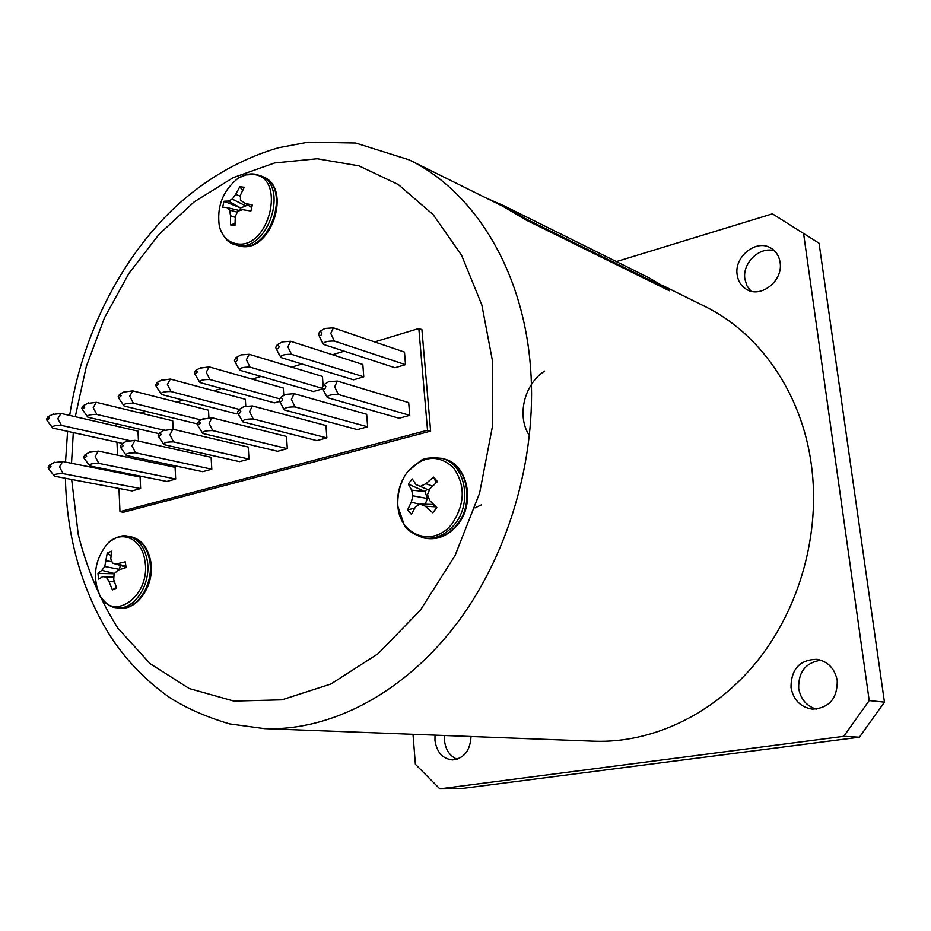 <?xml version="1.0" encoding="UTF-8"?>
<svg xmlns="http://www.w3.org/2000/svg" width="931" height="931" viewBox="0 0 931 931"><rect width="100%" height="100%" fill="white"/><g stroke="black" fill="none" stroke-linecap="round" stroke-linejoin="round"><path stroke-width="1.4" d="M253.162 174.469C287.051 176.611 269.117 250.567 236.358 243.701C228.083 242.141 222.451 236.602 219.46 227.094L219.46 227.094C216.411 207.043 222.66 190.727 238.22 178.135L245.703 174.97L253.162 174.469M452.117 523.676C433.974 547.742 400.062 536.233 397.886 506.499L397.886 506.499C396.804 495.315 399.201 484.935 405.078 475.369L407.638 471.749C423 455.492 438.245 454.095 453.385 467.583C465.581 485.179 465.163 503.869 452.117 523.676M127.733 536.186L130.212 536.593C140.662 538.898 147.203 547.137 149.833 561.323C153.906 584.528 136.543 610.911 119.377 608.048L116.864 607.757C134.029 610.631 151.416 584.202 147.342 560.951C144.712 546.753 138.184 538.502 127.733 536.186C122.205 534.685 115.56 537.047 107.787 543.273L107.787 543.273C121.752 529.378 142.152 538.7 144.91 560.997C151.159 595.084 113.85 622.92 99.792 595.584L95.276 581.956M322.254 387.412L322.685 388.599C324.36 389.577 325.396 388.844 325.815 386.377L323.813 384.736L322.254 387.412M323.941 391.276L327.351 397.618C327.095 395.454 330.749 394.407 338.314 394.465L334.683 386.819L337.325 381.047L328.515 381.768L326.828 382.827M279.16 400.016L279.614 401.238C281.22 402.122 282.209 401.377 282.593 399.003L280.685 397.374L279.16 400.016M281.185 404.24L284.455 409.966C284.013 407.894 287.551 406.87 295.046 406.917L291.415 399.411L294.149 393.697L285.503 394.407L283.955 395.349M237.486 412.189L237.964 413.457L239.29 413.818L240.803 411.223L238.964 409.605L237.486 412.189M239.849 416.751L242.968 421.906C242.363 419.916 245.772 418.927 253.209 418.95L249.578 411.595L252.406 405.928L243.899 406.626L242.491 407.475M197.163 423.977L197.663 425.269L200.374 423.035L198.606 421.44L197.163 423.977M199.874 428.842L202.807 433.45C202.05 431.542 205.355 430.599 212.722 430.599L209.103 423.372L212 417.763L202.341 419.218M158.13 435.382L158.654 436.709L161.249 434.474L159.538 432.892L158.13 435.382M161.191 440.538L163.926 444.646C163.03 442.807 166.23 441.888 173.538 441.876L169.919 434.777L172.898 429.226L163.46 430.599M120.32 446.438L120.855 447.776L123.346 445.553L121.705 443.982L120.32 446.438M123.742 451.849L126.22 455.352C125.406 453.665 128.525 452.815 135.577 452.803L131.958 445.833L135.007 440.328L125.79 441.631M83.685 457.144L84.232 458.494L86.618 456.295L85.035 454.735L83.685 457.144M87.456 462.8L89.655 465.733C88.957 464.173 92.006 463.394 98.791 463.382L95.183 456.539L98.29 451.093L89.283 452.326M48.168 467.525L48.726 468.887L51.007 466.699L49.483 465.151L48.168 467.525M52.299 473.414L54.196 475.822C53.614 474.379 56.593 473.658 63.122 473.646L59.526 466.92L62.691 461.52L53.87 462.695M318.437 333.938L318.821 335.055C320.473 336.056 321.521 335.311 321.963 332.833L320.078 331.227L318.437 333.938M320.089 337.906L323.523 344.423C323.243 342.049 326.862 340.932 334.38 341.072L330.773 333.403L333.403 327.84L324.966 328.457L323.173 329.469M275.704 347.333L276.123 348.497C277.717 349.404 278.718 348.66 279.114 346.262L277.31 344.668L275.704 347.333M277.682 351.639L280.987 357.562C280.545 355.281 284.036 354.199 291.484 354.315L287.877 346.798L290.612 341.281L282.291 341.898L280.65 342.806M234.379 360.297L235.043 361.694L236.137 361.88L237.684 359.261L235.939 357.679L234.379 360.297M236.683 364.905L239.849 370.27C239.232 368.082 242.619 367.035 250.008 367.128L246.401 359.75L249.217 354.292L241.013 354.897L239.511 355.723M194.393 372.831L194.858 374.064L197.581 371.83L195.906 370.27L194.393 372.831M197.023 377.73L200.025 382.571C199.257 380.465 202.539 379.452 209.859 379.534L206.251 372.284L209.149 366.872L199.676 368.222M155.675 384.98L156.152 386.225L158.77 384.003L157.141 382.455L155.675 384.98M158.631 390.136L161.447 394.488C160.551 392.463 163.716 391.474 170.978 391.544L167.382 384.422L170.35 379.068L161.098 380.337M118.167 396.746L118.656 398.014L121.158 395.803L119.599 394.267L118.167 396.746M121.449 402.145L124.079 406.021C123.043 404.077 126.116 403.135 133.319 403.17L129.723 396.187L132.761 390.869L123.707 392.091M65.438 478.266L65.577 483.783C67.695 540.818 82.626 591.604 110.347 636.164C126.535 660.812 146.446 681.352 170.059 697.785C186.794 708.421 206.635 717.126 229.573 723.887L264.451 728.636C330.947 731.172 404.985 692.908 458.227 621.617C511.235 550.233 538.863 449.673 529.89 360.169C520.755 265.754 472.029 190.227 409.163 159.853L503.008 206.368L525.864 219.902L669.342 290.74L669.796 290.03L526.352 219.088L503.601 205.6L648.581 277.601L669.796 290.03M264.451 728.636L594.106 741.204C652.003 743.369 713.961 714.531 757.043 661.359C799.904 608.048 820.677 533.067 811.378 464.837C801.8 392.917 759.452 332.937 704.732 306.346L663.396 285.852M457.156 759.231C449.859 756.158 445.646 749.967 444.506 740.645L444.576 735.502M435.021 735.129L434.952 740.32C436.709 752.213 442.516 758.753 452.396 759.929C463.952 758.579 470.167 750.77 471.028 736.502M750.98 291.147L746.918 285.759L744.881 279.056C742.112 262.926 759.964 245.865 774.592 250.939M737.166 274.831C738.178 281.534 741.413 286.434 746.883 289.553C761.279 298.351 783.378 280.51 780.097 262.414C779.119 256.083 776.117 251.358 771.112 248.228C756.589 238.58 733.931 256.572 737.166 274.831M816.208 709.143C806.409 705.966 800.567 699.041 798.682 688.346C798.298 671.984 805.699 662.604 820.863 660.207M791.001 687.52C793.421 700.019 800.555 707.223 812.402 709.154C829.079 708.142 837.365 698.646 837.26 680.654C834.909 668.761 828.206 661.65 817.15 659.334C799.81 659.59 791.094 668.982 791.001 687.52M46.55 419.194L47.062 420.498L49.366 418.31L47.912 416.809L46.55 419.194M50.507 425.048L52.59 427.818C51.764 426.154 54.696 425.351 61.399 425.386L57.827 418.636L60.98 413.422L52.311 414.528M81.8 408.139L82.312 409.431L84.709 407.231L83.208 405.707L81.8 408.139M85.431 413.783L87.793 417.088C86.851 415.284 89.853 414.411 96.812 414.446L93.228 407.58L96.312 402.32L87.467 403.472M544.6 371.108C523.49 384.596 516.705 417.158 529.506 435.731M112.604 563.174L117.155 563.814L125.278 561.8L126.092 567.561L118.051 570.133L114.106 573.81L113.71 579.606L116.678 588.136L112.418 589.905L109.043 581.572L106.239 577.139L102.736 576.615L98.756 579.129L98.267 576.277L97.964 573.415L101.863 570.331L104.761 566.525L107.251 553.026L111.476 551.199L110.801 558.914L112.604 563.174L126.022 567.072M119.459 569.656L120.274 565.466M112.418 589.905L116.328 587.252M109.043 581.572L114.397 581.863M106.239 577.139L113.826 577.092M102.736 576.615L113.873 576.464M97.964 573.415L114.141 573.775M101.863 570.331L114.408 573.508M104.761 566.525L119.703 569.4M106.157 560.904L111.871 561.556M107.251 553.026L110.952 555.644M117.155 563.814L125.906 566.339M416.029 484.551L420.416 486.401L425.863 483.701L433.625 477.103L437.465 481.548L430.064 488.589L427.48 494.64L429.761 500.599L436.848 507.639L432.752 512.748L425.292 506.208L419.962 504.09L415.447 506.964L411.386 514.331L407.615 509.862L411.293 502.065L412.945 495.827L411.607 490.125L408.302 484.062L410.222 481.467L412.317 478.976L416.029 484.551L429.296 490.276M425.258 504.253L427.306 498.504L425.048 491.58L426.887 489.252M434.486 505.358L432.403 504.462L419.962 504.09M420.416 486.401L429.307 490.253M425.863 483.701L432.554 486.087M433.625 477.103L436.174 482.7M425.292 506.208L436.011 506.836M407.615 509.862L414.691 508.198M411.293 502.065L419.509 504.358M412.945 495.827L427.306 498.504M411.607 490.125L425.06 491.591L408.302 484.062M240.559 207.939L245.854 205.96L246.657 204.564M239.907 210.511L240.535 207.916L224.057 201.259L228.409 201.038L240.547 207.927M234.938 223.487L230.562 224.918L230.504 215.724L235.229 217.33M230.504 215.724L229.643 210.103L237.3 212.128M229.643 210.103L226.827 207.543L239.674 210.592M226.827 207.543L222.625 207.171L224.057 201.259M228.409 201.038L232.308 199.118L245.831 205.949M232.308 199.118L235.694 194.323L240.466 196.29M235.694 194.323L239.826 186.712L242.526 190.483M239.826 186.712L244.236 187.259L240.524 194.94L240.442 200.188L251.707 207.566M244.248 203.133L252.348 205.029L250.893 211.011L242.654 209.684L237.766 211.209L235.322 216.399L234.949 225.546L230.562 224.918M486.773 198.326L503.601 205.6M525.864 219.902L526.352 219.088M481.385 504.858L474.973 507.919M96.812 414.446L164.1 430.227M173.154 429.296L172.724 420.824L96.312 402.32M87.851 417.216L158.642 433.59M118.97 488.438L119.971 511.666L123.404 512.271L430.634 431.123L421.918 329.621L418.834 328.503L374.658 341.921M119.971 511.666L427.527 430.238L430.634 431.123M116.189 423.768L116.294 426.13M116.98 442.178L117.539 455.154M118.249 471.703L118.295 472.645M344.202 351.173L332.507 354.723M301.981 363.998L291.694 367.128M261.111 376.415L252.138 379.138M221.543 388.436L213.816 390.787M183.198 400.086L176.646 402.076M146.016 411.386L140.581 413.038M427.527 430.238L418.834 328.503M413.003 734.291L415.401 764.293L439.804 788.836L460.147 788.72L859.418 737.201L843.777 736.328L869.205 700.577L884.45 702.137L859.418 737.201M884.45 702.137L819.059 243.224L772.439 213.827L616.392 261.611M843.777 736.328L439.804 788.836M803.558 233.344L869.205 700.577M52.718 428.074L122.659 443.424M61.399 425.386L129.537 440.549M60.98 413.422L137.986 431.123L138.451 441.096M327.351 397.618L399.085 418.24L409.745 415.342L408.686 402.599L337.325 381.047M284.455 409.966L357.318 429.61L367.64 426.794L366.663 414.248L294.149 393.697M242.968 421.906L316.854 440.619L326.851 437.896L325.966 425.525L252.406 405.928M202.807 433.45L277.624 451.291L287.318 448.661L286.504 436.453L212 417.763M163.926 444.646L239.581 461.648L248.984 459.088L248.251 447.055L172.898 429.226M126.267 455.48L202.655 471.691L211.791 469.212L211.128 457.33L135.007 440.328M89.772 465.977L166.824 481.443L175.68 479.034L175.086 467.315L98.29 451.093M54.37 476.172L132.027 490.916L140.628 488.577L140.104 477.009L62.691 461.52M323.523 344.423L394.965 367.733L405.52 364.661L404.485 352.093L333.403 327.84M280.987 357.562L353.547 379.825L363.777 376.834L362.822 364.452L290.612 341.281M239.849 370.27L313.398 391.532L322.778 388.797M323.069 385.201L322.44 376.427L249.217 354.292M200.025 382.571L274.482 402.879L279.684 401.366M283.792 395.454L283.303 388.029L209.149 366.872M161.447 394.488L236.73 413.888L237.999 413.515M245.761 406.242L245.342 399.283L170.35 379.068M208.916 417.821L208.497 410.21L132.761 390.869M124.079 406.021L197.163 423.861M133.319 403.17L201.108 419.951M170.978 391.544L239.302 409.407M209.859 379.534L279.358 398.759M250.008 367.128L322.557 388.413M291.484 354.315L363.777 376.834M334.38 341.072L405.52 364.661M63.122 473.646L140.628 488.577M98.791 463.382L175.68 479.034M135.577 452.803L211.791 469.212M173.538 441.876L248.984 459.088M212.722 430.599L287.318 448.661M253.209 418.95L326.851 437.896M295.046 406.917L367.64 426.794M338.314 394.465L409.745 415.342M255.001 174.202L262.635 176.634C291.717 186.945 270.269 252.895 240.105 246.156L233.925 244.283C228.06 242.816 223.231 237.079 219.46 227.094M238.22 178.135C243.957 174.784 249.333 173.434 254.338 174.062L260.319 175.633C289.413 185.956 267.93 252.01 237.754 245.284L233.925 244.283M405.078 475.357C399.632 484.958 397.223 495.327 397.886 506.499L404.042 524.316C405.753 529.157 412.177 533.672 423.279 537.827C434.893 539.689 445.239 535.325 454.316 524.735C473.029 503.112 465.116 463.219 441.631 458.331L443.878 458.925C467.339 463.801 475.252 503.636 456.551 525.212C447.497 535.779 437.163 540.131 425.56 538.281C437.419 540.213 447.986 535.849 457.249 525.2M71.664 479.453L78.239 534.475C86.944 568.934 100.176 600.192 117.911 628.239L150.1 663.652L189.272 688.556L233.89 701.09L281.942 699.821L330.947 683.994L378.102 653.702L420.428 610.131L455.061 555.528L479.605 493.139L492.348 426.945L492.534 361.216L481.827 304.868L461.567 255.257L433.148 214.63L398.317 184.547L358.982 165.846L317.134 158.759L274.633 162.948L233.169 177.658L194.253 201.829L159.154 234.205L128.932 273.377L104.447 317.878L86.385 366.186L75.271 416.704M73.293 432.589L71.512 463.289M262.635 176.634C292.59 186.852 271.677 253.162 240.594 246.273M405.078 475.369L407.65 471.714L420.102 461.101C423.419 458.133 430.588 457.214 441.631 458.331M130.212 536.593C141.128 538.921 147.982 547.288 150.787 561.696M322.685 388.599L325.862 395.384M279.614 401.238L283.303 408.313M237.964 413.457L242.165 420.8M197.663 425.269L202.376 432.88M158.654 436.709L163.879 444.564M120.855 447.776L126.22 455.352M84.232 458.494L89.655 465.733M48.726 468.887L54.196 475.822M318.821 335.055L321.812 341.793M276.123 348.497L279.591 355.491M234.833 361.496L238.767 368.734M194.858 374.064L199.269 381.547M156.152 386.225L161.051 393.953M118.656 398.014L124.032 405.963M47.062 420.498L52.59 427.818M82.312 409.431L87.793 417.088M409.163 159.853L355.7 143.037L308.091 142.187L278.613 147.726C239.558 159.178 204.273 179.718 172.77 209.359C118.9 261.483 81.905 336.801 69.662 415.412M67.591 431.332L65.507 462.09M116.864 607.757C111.092 607.734 105.401 603.672 99.792 595.584C92.088 576.824 94.753 559.38 107.787 543.273M150.822 561.998C154.895 585.273 136.822 611.108 119.377 608.048M423.279 537.827L425.56 538.281M457.47 524.921C476.125 503.299 467.49 463.708 443.878 458.925M240.338 246.226L236.276 245.167M83.208 405.707L88.573 402.902M47.912 416.809L53.335 413.992M119.599 394.267L124.905 391.462M157.141 382.455L162.378 379.65M195.906 370.27L201.061 367.477M235.939 357.679L241.013 354.897M277.31 344.668L282.291 341.898M320.078 331.227L324.966 328.457M49.483 465.151L54.824 462.172M85.035 454.735L90.307 451.744M121.705 443.982L126.895 440.991M159.538 432.892L164.659 429.901M198.606 421.44L203.633 418.45M238.964 409.605L243.899 406.626M280.685 397.374L285.503 394.407M323.813 384.736L328.515 381.768"/></g></svg>
